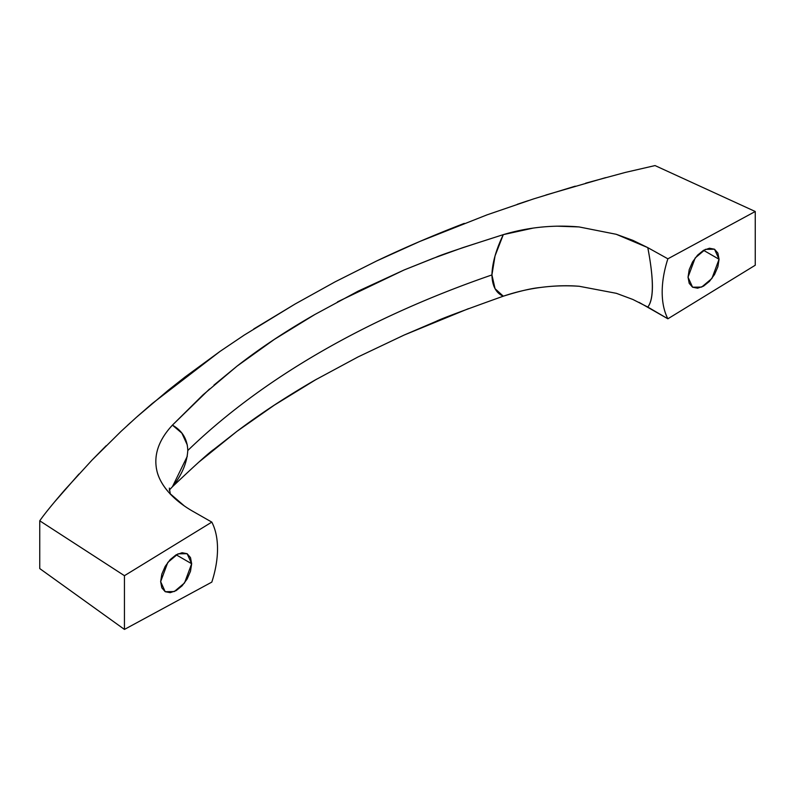 <?xml version="1.0" encoding="UTF-8"?>
<svg xmlns="http://www.w3.org/2000/svg" width="795" height="795" viewBox="0 0 795 795"><rect width="100%" height="100%" fill="white"/><g stroke="black" fill="none" stroke-linecap="round" stroke-linejoin="round"><path stroke-width="1.19" d="M209.542 388.984L172.426 425.126L181.896 433.176L187.282 444.962M198.422 462.471L236.95 431.337C259.985 413.957 285.932 396.914 314.8 380.209L358.068 356.915L404.049 335.092L436.127 321.369C440.291 319.133 462.68 310.736 503.305 296.187L495.047 288.674L491.926 274.931A877.461 506.594 0 0 0 187.779 450.526A877.461 506.594 180 0 1 491.926 274.931L495.037 255.92L503.295 234.644C462.7 247.593 440.341 255.106 436.216 257.183L404.118 269.972L358.128 291.149L314.88 314.492L274.374 339.376L236.999 366.167L213.954 385.108M703.545 250.306L719.058 259.259L711.913 278.469L701.667 287.075L692.574 287.214L688.033 277.167L689.215 269.634L692.574 261.883L697.613 255.096L703.545 250.306L709.478 248.239L714.516 249.223L717.875 253.088L719.058 259.259L717.875 266.792L714.516 274.553L709.478 281.341L703.545 286.13L697.613 288.188L692.574 287.214L689.215 283.348L688.033 277.167L695.178 257.968L705.423 249.352L714.516 249.223L719.058 259.259L703.545 250.306M176.152 554.791L191.665 563.744L184.529 582.954L174.284 591.559L165.191 591.699L160.65 581.652L161.822 574.119L165.191 566.368L170.219 559.581L176.152 554.791L182.095 552.724L187.123 553.708L190.492 557.573L191.665 563.744L190.492 571.277L187.123 579.038L182.095 585.826L176.152 590.615L170.219 592.673L165.191 591.699L161.822 587.833L160.65 581.652L167.785 562.453L178.03 553.837L187.123 553.708L191.665 563.744L176.152 554.791M39.75 520.814L39.75 568.574L124.447 629.421L39.75 568.574L39.75 520.814L124.447 575.689L211.818 522.116L193.284 511.553L211.818 522.116A87.748 50.661 -60 0 1 217.522 548.818A87.748 50.661 -60 0 1 211.818 582.109A87.748 50.661 120 0 0 217.522 548.818A87.748 50.661 120 0 0 211.818 522.116L124.447 575.689L39.75 520.814C43.973 514.663 52.321 504.348 64.812 489.879L91.952 460.176L121.079 431.337L136.382 417.325L168.451 390.097L185.185 376.909L220.046 351.39L244.294 335.053L295.054 304.048L335.083 281.857L376.671 260.959L419.78 241.471L487.057 214.849L533.584 198.909L575.252 186.169M556.619 226.168L579.048 226.933L616.264 234.296L632.88 240.358L647.806 247.633L616.264 234.296L579.048 226.933C553.221 224.687 527.969 227.261 503.285 234.644L462.611 247.712L432.957 258.415L404.118 269.972L337.507 301.861M314.88 314.492C286.001 330.959 260.045 348.18 236.999 366.167L203.003 394.867L172.426 425.126C158.483 440.152 153.336 455.485 156.973 471.147C158.871 478.779 163.055 486.133 169.534 493.208C175.735 499.956 183.645 506.067 193.284 511.563M585.696 183.168L625.287 172.436L655.04 165.579L755.25 211.5L667.88 258.812L647.786 247.633C650.847 263.602 652.387 276.58 652.417 286.568C652.357 296.535 650.817 303.362 647.786 307.039M638.991 302.319L667.88 318.795L755.25 265.232L755.25 211.5L667.88 258.812A87.748 50.661 120 0 0 662.185 292.093A87.748 50.661 120 0 0 667.88 318.795L755.25 265.232L755.25 211.5L655.04 165.579M124.447 629.421L211.818 582.109L124.447 629.421L124.447 575.689L124.447 629.421M169.901 427.949L172.426 425.126C182.323 430.741 187.441 439.208 187.779 450.526C186.994 462.919 181.876 474.993 172.426 486.739L169.236 490.127L172.426 486.739C195.709 464.678 209.532 452.226 213.895 449.374L236.95 431.337L274.315 405.152L316.549 379.205M404.049 335.092L468.464 308.659M503.295 296.197C528.019 287.81 553.33 284.511 579.227 286.279L616.383 293.325L579.227 286.279C567.044 285.276 553.986 285.693 540.053 287.522C531.199 288.376 518.946 291.268 503.295 296.197C496.03 293.126 492.244 286.041 491.926 274.931C492.244 263.175 496.03 249.749 503.285 234.644L532.859 228.165M54.795 501.665L78.953 474.039M91.952 460.176L106.132 445.757M127.379 425.484L130.549 422.582M137.247 416.55L152.183 403.572L220.046 351.39M253.754 328.971L295.054 304.048M335.083 281.857L376.671 260.959C404.426 247.722 433.633 235.191 464.29 223.375M517.297 204.285L528.546 200.559M545.897 195.014L605.641 177.633M647.806 247.633C653.858 279.462 653.858 299.278 647.796 307.059L632.909 299.486L616.383 293.325M187.302 456.27L172.426 486.739M184.37 505.958L169.405 493.059M169.534 493.208C162.886 485.795 158.702 478.451 156.973 471.147L156.337 468.116M647.786 307.049L667.88 318.795A87.748 50.661 -60 0 1 662.185 292.093A87.748 50.661 -60 0 1 667.88 258.812L647.786 247.633M169.335 488.09L170.349 494.242"/></g></svg>
